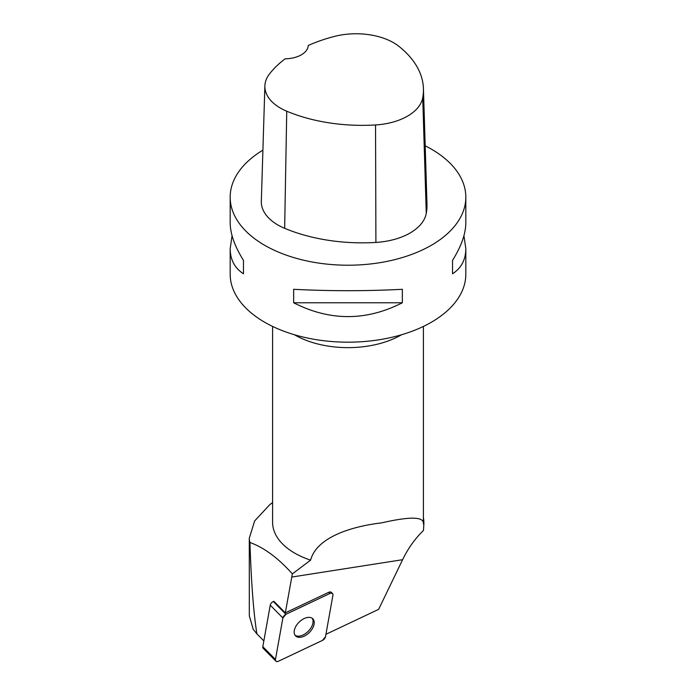 <?xml version="1.0" encoding="UTF-8"?>
<svg xmlns="http://www.w3.org/2000/svg" width="696" height="696" viewBox="0 0 696 696"><rect width="100%" height="100%" fill="white"/><g stroke="black" fill="none" stroke-linecap="round" stroke-linejoin="round"><path stroke-width="1.04" d="M275.842 661.122A3.741 2.245 135.3 0 0 278.522 661.2L322.465 640.398A3.741 2.245 135.3 0 0 325.502 636.718L332.923 595.237A3.741 2.245 135.3 0 0 332.54 593.575A3.741 2.245 135.3 0 0 329.869 593.497L285.917 614.298A3.741 2.245 135.3 0 0 282.889 617.978L275.459 659.469A3.741 2.245 135.3 0 0 275.842 661.122L263.21 648.35A3.741 2.245 -44.7 0 1 262.818 646.688L270.248 605.207A3.741 2.245 -44.7 0 1 273.276 601.527L273.85 601.257L285.325 612.854L292.346 573.904C278.391 558.209 264.262 547.717 249.951 542.454C251.239 582.578 253.561 613.063 256.92 633.908L253.205 629.262L249.316 615.812L249.29 538.243L254.623 520.982L269.717 504.73L272.597 502.538M296.531 636.64A12.154 7.282 135.3 0 0 310.016 631.794A12.154 7.282 135.3 0 0 312.826 618.805A12.154 7.282 135.3 0 0 299.071 622.172A12.154 7.282 135.3 0 0 295.556 635.892A12.154 7.282 135.3 0 0 296.531 636.64M423.403 517.676A75.873 43.805 180 0 1 423.873 522.557A75.873 43.805 180 0 1 423.847 523.818L423.359 523.844A75.403 43.535 -0 0 0 423.403 522.322L423.403 326.424M423.847 523.818L423.49 530.448C415.12 538.504 408.16 548.257 402.601 559.706L378.633 609.357L325.928 634.3M249.316 615.812L249.316 539.557A99.171 57.255 -0 0 0 249.951 542.454M249.316 539.557L249.29 538.243M272.597 326.424L272.597 522.322A75.403 43.535 -0 0 0 310.607 560.132L292.346 573.904M423.359 523.844C424.247 516.623 410.362 516.293 381.695 522.861C351.489 526.411 316.671 537.225 310.607 560.132M285.325 612.854L328.703 592.322A3.741 2.245 135.3 0 1 331.374 592.4L332.54 593.575M263.854 640.92L256.92 633.908M463.936 235.674L465.824 248.672L465.824 274.154A117.824 68.025 180 0 1 382.983 339.117A117.824 68.025 180 0 1 250.96 312.73A117.824 68.025 180 0 1 230.176 274.154L230.176 248.672L232.064 235.674M425.186 145.803A117.824 68.025 180 0 1 431.311 149.101A117.824 68.025 180 0 1 465.824 197.194A117.824 68.025 180 0 1 348 265.22A117.824 68.025 180 0 1 230.176 197.194A117.824 68.025 180 0 1 262.905 150.145M293.651 302.769L293.651 289.301C329.887 291.163 366.113 291.163 402.349 289.301L402.349 302.769C366.113 321.213 329.887 321.213 293.651 302.769L402.349 302.769M465.824 248.672C465.737 259.704 461.309 268.082 452.539 273.789L452.539 260.321C461.309 246.34 465.737 233.795 465.824 222.685L465.824 197.194M230.176 197.194L230.176 222.685C230.263 233.795 234.691 246.34 243.461 260.321L243.461 273.789C234.691 268.082 230.263 259.704 230.176 248.672M423.429 88.601L426.979 204.006A131.962 76.186 180 0 1 426.265 213.402A56.55 32.651 180 0 1 375.91 242.425A131.962 76.186 180 0 1 284.655 228.314A56.55 32.651 180 0 1 261.331 201.309L264.88 85.904A53 30.598 180 0 1 269.439 74.028A128.403 74.133 180 0 1 285.169 58.803A23.568 13.607 180 0 0 308.241 45.475A128.403 74.133 180 0 1 334.48 36.41A53 30.598 180 0 1 398.973 46.388A128.403 74.133 180 0 1 423.429 88.601A128.403 74.133 180 0 1 422.733 97.744A53 30.598 180 0 1 375.544 124.949A128.403 74.133 180 0 1 286.743 111.212A53 30.598 180 0 1 264.88 85.904M452.539 260.321L452.539 273.789M243.461 273.789L243.461 260.321M295.026 635.248A12.154 7.282 135.3 0 0 295.365 635.465A12.154 7.282 135.3 0 0 308.38 631.115A12.154 7.282 135.3 0 0 312.191 618.274M322.457 640.398L325.502 636.71L332.923 595.245C333.01 593.323 331.983 592.748 329.852 593.505L285.925 614.298L282.88 617.987L275.459 659.451C275.381 661.374 276.399 661.957 278.53 661.191L322.457 640.398M329.869 593.497L328.703 592.322M273.276 601.527L285.917 614.298M262.818 646.688L275.459 659.469M282.889 617.978L270.248 605.207M402.601 559.706L291.737 577.054M401.575 334.741A75.403 43.535 180 0 1 310.607 341.91A75.403 43.535 180 0 1 294.425 334.741M422.733 97.744L426.265 213.402M375.544 124.949L375.91 242.425M286.743 111.212L284.655 228.314M423.873 524.958L423.873 522.557"/></g></svg>
